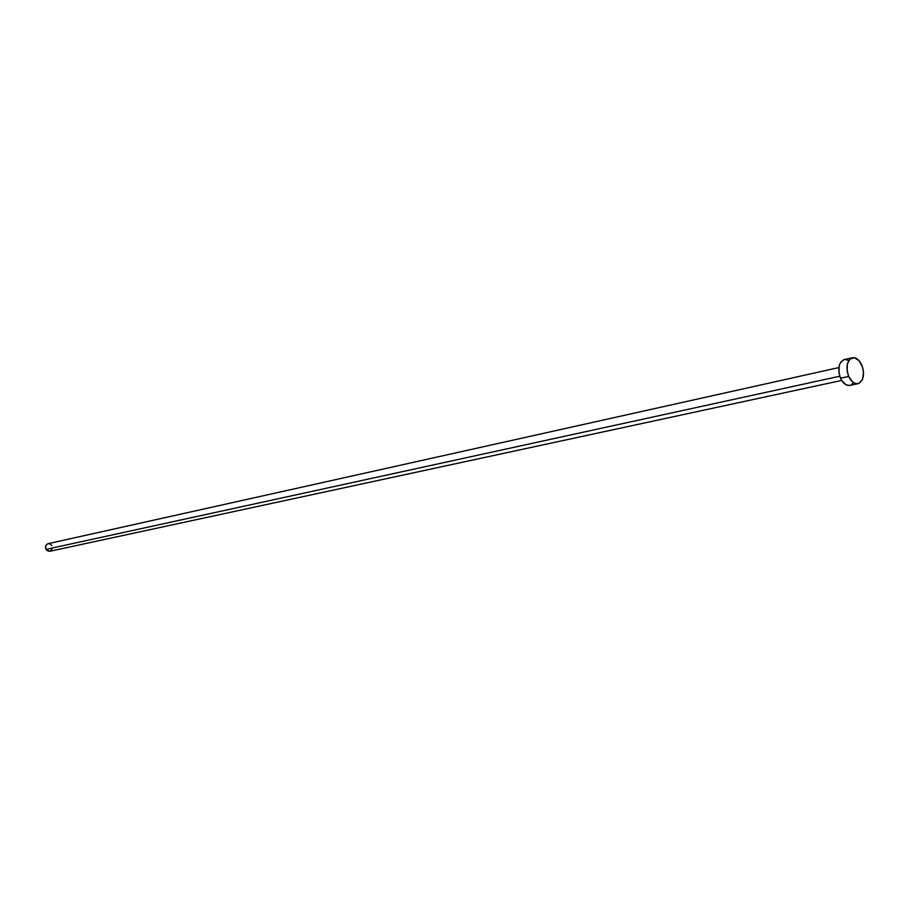 <?xml version="1.0" encoding="UTF-8"?>
<svg xmlns="http://www.w3.org/2000/svg" width="909" height="909" viewBox="0 0 909 909"><rect width="100%" height="100%" fill="white"/><g stroke="black" fill="none" stroke-linecap="round" stroke-linejoin="round"><path stroke-width="1.36" d="M49.518 551.343L46.927 550.547L45.495 547.957L46.086 545.093L48.086 543.673C45.632 544.696 44.939 546.604 45.984 549.388L839.757 376.235L45.984 549.388L49.745 551.297L841.666 380.428L840.518 378.224L848.722 376.451C845.586 366.85 846.802 360.612 852.358 357.748C856.062 357.271 859.198 359.691 861.755 365.009C864.891 374.622 863.652 380.848 858.051 383.689C854.38 384.132 851.279 381.712 848.722 376.451L840.518 378.224C843.063 383.473 846.165 385.87 849.835 385.427L846.097 384.837L841.654 380.405M852.358 357.748L844.177 359.6C838.609 362.464 837.394 368.668 840.518 378.224L839.03 373.292L839.132 365.907L840.723 362.1L844.211 359.589M853.381 382.848L850.847 385.098M844.802 359.498L848.04 360.214M848.722 376.451L847.233 371.486L847.324 364.077L850.097 358.919L854.596 357.76L859.3 360.953L862.641 367.406L863.527 372.474L862.516 379.36L859.062 383.348L855.948 383.678L852.71 382.03L848.722 376.451M52.302 548.536L50.165 551.172M48.325 543.639L50.325 544.025L51.847 545.593M838.848 367.566L48.075 543.684M858.016 383.689L849.835 385.427"/></g></svg>
